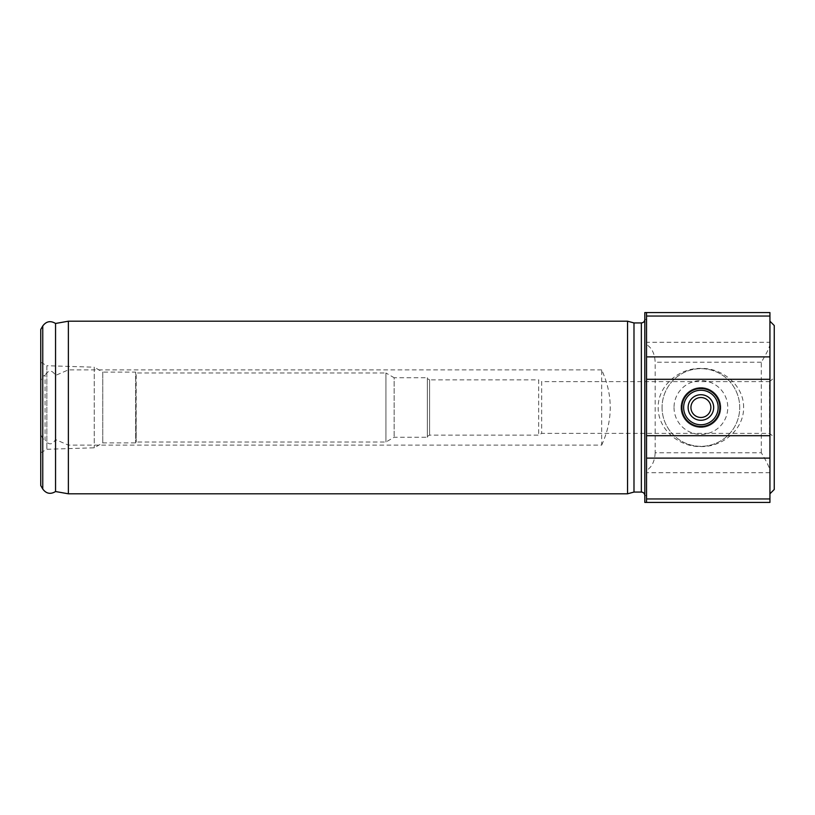 <?xml version="1.0" encoding="UTF-8"?>
<svg xmlns="http://www.w3.org/2000/svg" width="815" height="815" viewBox="0 0 815 815"><rect width="100%" height="100%" fill="white"/><g stroke="black" fill="none" stroke-linecap="round" stroke-linejoin="round"><path stroke-width="0.61" stroke-dasharray="4.08 3.06" d="M601.664 445.112C613.094 420.041 613.094 394.959 601.664 369.888L601.664 445.112L68.368 445.112L55.552 439.591C52.14 445.163 48.645 445.255 45.07 439.856L45.07 375.145L42.767 376.367L40.75 380.819L40.75 434.181L42.767 438.633L45.07 439.856M601.664 369.888L68.368 369.888L55.552 375.409C52.14 369.837 48.645 369.745 45.07 375.145M68.368 369.888L68.368 321.202M627.55 493.798L627.55 321.202M68.368 493.798L68.368 445.112M743.616 407.5C743.932 385.434 722.518 367.83 700.9 368.431C679.282 367.83 657.868 385.434 658.184 407.5C657.868 429.566 679.282 447.17 700.9 446.569C722.518 447.17 743.932 429.566 743.616 407.5M662.065 407.5A38.835 38.835 0 0 0 720.317 441.129A38.835 38.835 0 0 0 720.317 373.871A38.835 38.835 0 0 0 662.065 407.5A38.835 38.835 0 0 0 720.317 441.129A38.835 38.835 0 0 0 720.317 373.871A38.835 38.835 0 0 0 662.065 407.5M674.025 407.5A26.875 26.875 0 0 0 714.337 430.778A26.875 26.875 0 0 0 714.337 384.222A26.875 26.875 0 0 0 674.025 407.5M680.973 407.5A19.927 19.927 0 0 0 710.863 424.758A19.927 19.927 0 0 0 710.863 390.242A19.927 19.927 0 0 0 680.973 407.5A19.927 19.927 0 0 0 710.863 424.758A19.927 19.927 0 0 0 710.863 390.242A19.927 19.927 0 0 0 680.973 407.5M683.642 407.5A17.258 17.258 0 0 0 709.529 422.445A17.258 17.258 0 0 0 709.529 392.555A17.258 17.258 0 0 0 683.642 407.5A17.258 17.258 0 0 0 709.529 422.445A17.258 17.258 0 0 0 709.529 392.555A17.258 17.258 0 0 0 683.642 407.5A17.258 17.258 0 0 0 709.529 422.445A17.258 17.258 0 0 0 709.529 392.555A17.258 17.258 0 0 0 683.642 407.5M690.937 407.5A9.963 9.963 0 0 0 705.882 416.129A9.963 9.963 0 0 0 705.882 398.871A9.963 9.963 0 0 0 690.937 407.5M655.168 452.763C654.74 461.29 651.857 467.168 646.539 470.387L646.539 495.194L644.808 495.978L644.808 502.427L769.931 502.427L769.931 470.387C769.207 466.924 766.334 461.056 761.302 452.763L655.168 452.763L655.168 362.237C654.74 353.71 651.857 347.832 646.539 344.613L646.539 319.806L644.808 319.022L644.808 312.573L769.931 312.573L769.931 342.28L646.539 342.28M761.302 452.763L761.302 362.237C766.334 353.944 769.207 348.076 769.931 344.613L769.931 342.28M646.539 495.194L646.539 319.806M646.539 470.387L646.539 344.613M646.539 312.573L646.539 502.427M769.931 470.387L769.931 344.613M644.808 495.978L644.808 319.022M769.931 321.202L769.931 493.798L769.931 321.202M774.25 489.479L774.25 325.521M774.25 377.732L774.25 437.268L774.25 377.732L769.533 381.614L769.533 433.386L769.533 381.614L541.659 381.614L541.659 433.386L541.659 381.614L538.664 379.882L538.664 435.118L538.664 379.882L429.587 379.882L429.587 435.118L429.587 379.882L427.345 378.588L427.345 436.412L427.345 378.588M427.345 377.732L427.345 437.268L427.345 377.732L394.144 377.732L394.144 437.268L394.144 377.732L385.923 372.985L385.923 442.015L385.923 372.985L136.176 372.985L136.176 442.015L135.677 372.119L135.677 442.881L135.677 372.119L102.772 372.119L102.772 442.881L102.772 372.119L94.255 367.198L94.255 447.802L94.255 367.198L46.852 365.721L46.852 449.279L46.852 365.721L40.75 362.196L40.75 452.804L40.75 362.196M40.75 380.819L40.75 329.454M40.75 485.546L40.75 434.181M55.552 375.409L55.552 323.463M55.552 491.537L55.552 439.591M633.989 492.066L633.989 322.934M644.808 319.48L644.808 495.52L644.808 319.48M761.302 362.237L655.168 362.237M769.931 472.72L646.539 472.72M42.767 376.367L42.767 325.949M42.767 489.051L42.767 438.633M641.354 492.066L641.354 322.934M427.345 436.412L429.587 435.118L538.664 435.118L541.659 433.386L769.533 433.386L774.25 437.268M40.75 452.804L46.852 449.279L94.255 447.802L102.772 442.881L135.677 442.881L136.176 442.015L385.923 442.015L394.144 437.268L427.345 437.268"/><path stroke-width="1.22" d="M68.368 321.202L627.55 321.202L627.55 493.798L68.368 493.798L68.368 321.202L55.552 323.463L55.552 491.537C50.54 494.552 46.282 493.727 42.767 489.051L42.767 325.949L40.75 329.454L40.75 485.546L42.767 489.051M690.937 407.5A9.963 9.963 0 0 0 705.882 416.129A9.963 9.963 0 0 0 705.882 398.871A9.963 9.963 0 0 0 690.937 407.5M688.125 407.5A12.775 12.775 0 0 0 707.288 418.564A12.775 12.775 0 0 0 707.288 396.436A12.775 12.775 0 0 0 688.125 407.5M683.642 407.5A17.258 17.258 0 0 0 709.529 422.445A17.258 17.258 0 0 0 709.529 392.555A17.258 17.258 0 0 0 683.642 407.5M681.911 407.5A18.99 18.99 0 0 1 710.395 391.057A18.99 18.99 0 0 1 710.395 423.943A18.99 18.99 0 0 1 681.911 407.5M646.539 312.573L769.931 312.573L769.931 502.427L646.539 502.427L646.539 312.573L644.808 312.573L644.808 502.427L646.539 502.427M769.931 321.202L774.25 325.521L774.25 489.479L769.931 493.798M627.55 321.202L633.989 322.934L633.989 492.066L627.55 493.798M633.989 322.934L641.354 322.934L641.354 492.066C643.432 492.25 644.584 493.401 644.808 495.52M644.808 319.48C644.604 321.579 643.453 322.73 641.354 322.934M769.931 498.953L646.539 498.953M769.931 458.122L646.539 458.122M769.931 435.699L646.539 435.699M769.931 316.047L646.539 316.047M769.931 356.878L646.539 356.878M769.931 379.301L646.539 379.301M55.552 323.463C50.54 320.448 46.282 321.273 42.767 325.949M55.552 491.537L68.368 493.798M633.989 492.066L641.354 492.066"/></g></svg>
